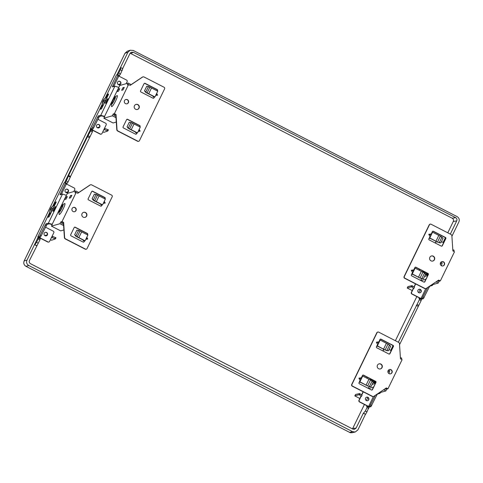 <?xml version="1.0" encoding="UTF-8"?>
<svg xmlns="http://www.w3.org/2000/svg" width="483" height="483" viewBox="0 0 483 483"><rect width="100%" height="100%" fill="white"/><g stroke="black" fill="none" stroke-linecap="round" stroke-linejoin="round"><path stroke-width="0.72" d="M447.783 232.812L453.289 221.474C453.827 220.085 453.465 219.004 452.209 218.219L130.12 53.202M445.423 237.678L443.092 242.472M425.541 276.204A6.545 6.4 -106 0 1 424.696 276.101M419.431 270.383A6.545 6.4 -106 0 1 419.395 269.212M420.222 289.571L418.731 292.65M416.823 296.58L395.39 340.714M393.029 345.58L390.699 350.374M373.148 384.106A6.545 6.4 -106 0 1 372.302 384.003M367.032 378.286A6.545 6.4 -106 0 1 367.002 377.114M352.487 428.91L364.424 404.482M366.337 400.552L367.829 397.473M118.353 84.622A1.334 1.304 -106 0 1 119.035 84.199L120.569 83.831M65.96 192.524A1.334 1.304 -106 0 1 66.642 192.101L68.169 191.733M55.424 238.874L55.974 237.751L52.484 236.38L51.916 237.545L55.424 238.874L51.47 240.262L50.407 239.719M45.004 235.68A1.334 1.304 -106 0 1 45.68 235.263L47.213 234.895M359.642 393.554L362.039 395.203L361.471 396.368L359.098 394.677L359.642 393.554L355.53 394.472L354.83 395.909L359.72 398.421A1.334 1.304 74 0 0 359.775 398.62M412.041 285.652L414.432 287.3L413.865 288.466L411.492 286.775L412.041 285.652L407.924 286.57L407.223 288.007L412.114 290.518A1.334 1.304 74 0 0 412.168 290.718M107.824 130.971L108.367 129.849L104.877 128.478L104.31 129.643L107.824 130.971L103.863 132.366L102.801 131.817M97.397 127.784A1.334 1.304 -106 0 1 98.073 127.361L99.607 126.993M104.31 129.643L103.785 129.794M107.884 129.601L107.335 130.724M104.37 128.587L104.877 128.478M51.916 237.545L51.391 237.696M55.491 237.503L54.941 238.626M51.977 236.489L52.484 236.38M354.83 395.909L359.098 394.677M361.471 396.368L360.753 396.621M360.131 393.802L359.581 394.925M407.223 288.007L411.492 286.775M413.865 288.466L413.146 288.719M412.524 285.9L411.975 287.023M38.302 243.251L36.539 242.345L38.205 238.916L38.217 237.751L40.198 238.771L39.962 239.822L29.469 260.482C28.932 261.864 29.294 262.951 30.556 263.73L352.94 429.139L354.268 429.387L356.122 428.077L363.282 413.327L365.661 414.293L368.982 407.459L367.002 406.438L366.989 407.604L365.323 411.033L367.08 411.939M36.63 245.732L34.498 244.639L26.988 260.108C26.094 262.414 26.698 264.219 28.793 265.523L352.608 431.663L355.24 432.007L357.903 429.888L365.414 414.42M451.913 236.278L458.85 221.999C459.744 219.693 459.146 217.881 457.045 216.577L133.236 50.443L130.156 50.226L127.935 52.218L117.109 74.515L118.709 73.132L120.37 69.703L120.822 67.626L120.424 67.68M452.209 218.219L455.638 217.652L133.248 52.242L131.032 52.279L130.066 53.305L122.658 68.568M455.638 217.652C456.894 218.437 457.256 219.517 456.719 220.906L450.307 234.11M120.822 67.626L122.803 68.646L120.466 74.038L118.963 76.175M117.532 74.732L117.109 74.515L116.916 74.907M65.139 182.634L64.716 182.417L90.562 129.184M99.359 116.554L98.007 119.331M92.694 130.277L92.446 130.79M64.523 182.809L66.31 181.034L68.64 175.498L70.542 176.476L68.073 181.94L66.569 184.077M89.385 137.643L87.477 136.659L90.599 131.014L90.611 129.849L92.591 130.869L92.362 131.919L70.53 176.47M36.877 245.606L34.498 244.639L38.169 237.087M46.96 224.456L45.613 227.233M40.3 238.179L40.047 238.693M36.539 242.345L34.897 244.585M38.217 237.751L37.819 237.805M352.608 431.663L349.535 432.339C349.982 432.72 350.869 432.834 352.198 432.683L349.559 432.345L25.979 266.32C23.921 265.004 23.323 263.199 24.174 260.905L125.006 53.245L127.228 51.252L130.156 50.226M120.466 74.038L118.709 73.132M122.133 70.609L120.37 69.703M119.488 75.475L119.059 75.257M117.852 74.642L117.508 74.46M87.477 136.659L68.64 175.498M90.611 129.849L90.212 129.903M87.501 136.659L89.403 137.631M88.28 135.795L90.037 136.695M92.362 131.919L90.599 131.014M68.634 176.259L70.391 177.158M68.073 181.94L66.31 181.034M67.095 183.377L66.666 183.16M65.459 182.544L65.114 182.363M39.962 239.822L38.205 238.916M50.83 213.238L49.797 212.713C49.58 209.954 50.703 207.648 53.154 205.806L54.223 206.253M50.866 213.16L49.797 212.713M51.518 211.826A7.511 7.348 74 0 1 51.983 209.936L50.576 209.368A8.887 8.688 74 0 0 49.93 212.677M50.576 209.368L50.769 209.314A8.887 8.688 -106 0 1 51.295 208.233L51.101 208.288A8.887 8.688 -106 0 1 53.281 205.77M52.381 208.795A7.511 7.348 -106 0 1 53.806 207.11M53.698 207.334A7.511 7.348 74 0 0 52.508 208.855L51.295 208.233M51.983 209.936L50.769 209.314M51.289 212.297A7.511 7.348 -106 0 1 51.79 209.99M103.223 105.336L102.191 104.811C101.979 102.052 103.096 99.746 105.548 97.904L106.616 98.351M103.265 105.258L102.191 104.811M103.911 103.923A7.511 7.348 74 0 1 104.376 102.034L102.97 101.466A8.887 8.688 74 0 0 102.324 104.775M102.97 101.466L103.163 101.412A8.887 8.688 -106 0 1 103.688 100.331L103.495 100.386A8.887 8.688 -106 0 1 105.674 97.868M104.775 100.893A7.511 7.348 -106 0 1 106.2 99.208M106.091 99.432A7.511 7.348 74 0 0 104.902 100.953L103.688 100.331M104.376 102.034L103.163 101.412M103.682 104.394A7.511 7.348 -106 0 1 104.183 102.088M427.805 275.256A6.424 6.279 -106 0 1 425.493 274.471M423.265 272.334A6.424 6.279 -106 0 1 422.565 270.836M421.224 299.478L421.478 298.965M419.347 297.872L418.996 298.597L419.395 298.542L419.383 299.702L398.348 342.236M428.083 274.676A5.814 5.687 -106 0 1 423.356 271.241M375.412 383.158A6.424 6.279 -106 0 1 373.099 382.367M370.872 380.23A6.424 6.279 -106 0 1 370.171 378.738M368.831 407.38L369.078 406.867M366.953 405.774L366.603 406.493L367.002 406.438M375.689 382.578A5.814 5.687 -106 0 1 370.962 379.143M363.282 413.327L365.323 411.033M363.681 413.273L365.661 414.293M366.989 407.604L368.746 408.509M419.383 299.702L421.14 300.607L399.55 344.675M421.14 300.607L421.375 299.557L419.395 298.542M418.187 306.319L416.286 305.347M416.261 305.347L418.169 306.331M418.821 305.383L417.064 304.483M371.294 379.318L375.732 382.494A0.809 0.791 74 0 0 375.369 381.407L363.301 375.213A0.809 0.791 74 0 0 362.854 375.134M423.688 271.416L428.125 274.592A0.809 0.791 74 0 0 427.763 273.505L415.694 267.31A0.809 0.791 74 0 0 415.247 267.232M424.805 288.417L424.563 288.49A1.618 1.582 -106 0 0 425.71 288.605L425.952 288.532A1.618 1.582 74 0 1 424.805 288.417L404.857 278.184A1.214 1.183 74 0 1 404.313 276.554L404.072 276.626A1.214 1.183 -106 0 0 404.609 278.25L404.857 278.184M424.563 288.49L404.609 278.25M438.558 280.17L439.041 280.418L438.075 280.695L439.138 281.239L438.268 283.038L436.01 281.879M404.072 276.626L429.218 224.83A1.214 1.183 -106 0 1 429.955 224.215L430.196 224.142A1.214 1.183 74 0 0 429.459 224.764L404.313 276.554M428.367 274.519A0.809 0.791 -106 0 0 428.004 273.438L415.935 267.244A0.809 0.791 -106 0 0 414.873 267.6L414.529 268.319L415.09 268.156L412.295 273.909L411.383 274.791A0.809 0.791 -106 0 0 411.745 275.878L423.814 282.072A0.809 0.791 -106 0 0 424.877 281.716L428.367 274.519L424.635 281.782A0.809 0.791 74 0 1 424.261 282.15M411.655 274.229L413.122 274.525L418.055 277.061A3.23 0.453 -154.1 0 0 420.349 278.226L412.295 273.909M441.728 246.185A0.809 0.791 74 0 0 442.096 245.817L445.592 238.62A0.809 0.791 74 0 0 445.229 237.539L433.16 231.345A0.809 0.791 74 0 0 432.708 231.266M429.121 238.258L430.582 238.56L435.521 241.089A3.23 0.453 -154.1 0 0 437.809 242.255L429.761 237.944L429.194 238.107L431.011 235.106L428.759 234.285L429.955 236.543M442.941 265.94A2.222 2.174 74 0 0 443.913 262.486A2.222 2.174 74 0 0 441.722 261.677M432.756 261.049A2.626 2.566 74 0 0 433.921 256.95A2.626 2.566 74 0 0 431.313 256.008M437.58 241.965L440.375 236.211L432.557 232.19L431.989 232.353L431.011 235.106M432.557 232.19L429.761 237.944M440.375 236.211L443.056 238.3L440.84 242.852L438.89 242.732M429.194 238.107L428.85 238.825A0.809 0.791 -106 0 0 429.206 239.906L441.281 246.101A0.809 0.791 -106 0 0 442.337 245.744L445.833 238.554A0.809 0.791 -106 0 0 445.471 237.467L433.402 231.279A0.809 0.791 -106 0 0 432.339 231.629L431.989 232.353M425.952 288.532A1.618 1.582 74 0 0 426.386 288.333L438.727 280.062L440.351 280.895L454.497 251.758L452.873 250.925L451.883 235.819A1.618 1.582 74 0 0 451.001 234.466L431.053 224.233A1.214 1.183 74 0 0 430.196 224.142M431.234 233.911L428.759 234.285M411.293 270.251L412.488 272.509L413.545 271.078L411.293 270.251L413.768 269.876L414.529 268.319M411.733 274.072L412.488 272.509M440.496 262.776A2.222 2.174 -106 0 1 444.119 262.366A2.222 2.174 -106 0 1 443.062 265.91A2.222 2.174 -106 0 1 440.496 262.776M434.465 259.679A2.626 2.566 -106 0 1 430.184 260.156A2.626 2.566 -106 0 1 431.434 255.972A2.626 2.566 -106 0 1 434.465 259.679M413.768 269.876L413.545 271.078M415.09 268.156L421.327 271.355L418.532 277.109M421.327 271.355L423.802 272.563L425.589 274.266L423.38 278.818L421.43 278.697M423.38 278.818L421.007 278.323M425.589 274.266L423.802 272.563M440.351 280.895L439.138 281.239M452.782 249.602L454.159 250.309L453.664 251.329M431.313 285.024L438.268 283.038M438.075 280.695L437.725 281.414L437.145 281.118M425.885 279.204L420.971 280.611M420.687 280.466L421.538 278.703M427.63 275.606L424.503 276.499M440.339 264.298A5.79 0.888 117.2 0 1 442.09 262.855A5.79 0.888 117.2 0 1 441.553 265.028A5.79 0.888 117.2 0 1 441.305 265.65M431.76 284.898L432.37 285.447L429.87 286.159L429.103 287.313L423.362 298.711L421.828 299.146L411.884 294.044A1.214 1.183 -106 0 1 411.347 292.42L413.43 288.134M425.843 288.562L421.007 298.53L422.293 298.162L427.709 287.445M432.774 284.608L432.37 285.447M441.438 241.627L443.593 242.732M435.322 243.046L436.107 241.428M413.991 286.974L415.513 283.841M419.92 292.819A1.817 1.775 74 0 0 418.924 289.335M421.007 298.53L412.126 293.978A1.214 1.183 74 0 1 411.588 292.354L413.394 288.635M414.142 287.089L415.676 283.926M417.946 290.223A1.817 1.775 -106 0 1 420.904 289.891A1.817 1.775 -106 0 1 420.047 292.789A1.817 1.775 -106 0 1 417.946 290.223M435.485 243.13L436.27 241.512M440.84 242.852L438.473 242.351M441.269 236.598L443.056 238.3M438.793 235.39L435.998 241.144M130.108 85.322L142.28 77.165A1.618 1.582 -106 0 1 142.714 76.96L142.962 76.894A1.618 1.582 74 0 1 144.103 77.008L164.057 87.242A1.214 1.183 74 0 1 164.594 88.866L139.448 140.662A1.214 1.183 74 0 1 138.718 141.278L138.47 141.35A1.214 1.183 -106 0 1 137.613 141.265L117.665 131.026A1.618 1.582 -106 0 1 116.783 129.673L115.793 114.568L114.266 114.556L113.203 114.012L114.411 113.662L116.041 114.501L117.025 129.607A1.618 1.582 74 0 0 117.906 130.953L137.86 141.193A1.214 1.183 74 0 0 138.718 141.278M153.25 96.268L153.075 96.63L154.137 97.174L154.946 96.944L157.742 91.19L149.899 87.175L147.11 92.929L145.564 92.229L146.44 92.76A3.23 0.453 -154.1 0 0 148.704 93.937L153.642 96.467L153.075 96.63M153.419 98.26A0.809 0.791 74 0 0 153.793 97.892L154.137 97.174M157.186 90.907L157.283 90.701A0.809 0.791 74 0 0 156.921 89.615L144.852 83.426A0.809 0.791 74 0 0 144.405 83.342M135.783 132.233L135.608 132.596L136.677 133.145L137.48 132.91L140.275 127.156L132.439 123.141L129.643 128.895L128.098 128.2L128.973 128.732A3.23 0.453 -154.1 0 0 131.237 129.903L136.176 132.433L135.608 132.596M135.958 134.232A0.809 0.791 74 0 0 136.327 133.863L136.677 133.145M139.72 126.872L139.816 126.667A0.809 0.791 74 0 0 139.46 125.586L127.385 119.392A0.809 0.791 74 0 0 126.938 119.307M126.944 103.815A2.222 2.174 74 0 0 127.923 100.361A2.222 2.174 74 0 0 125.725 99.552M137.353 109.484A2.626 2.566 74 0 0 138.518 105.385A2.626 2.566 74 0 0 135.91 104.443M128.919 128.46L127.053 126.781L129.263 122.229L132.439 123.141M137.48 132.91L129.643 128.895M139.889 126.957L140.064 126.6A0.809 0.791 -106 0 0 139.702 125.514L127.627 119.319A0.809 0.791 -106 0 0 126.57 119.675L123.074 126.872A0.809 0.791 -106 0 0 123.437 127.953L135.512 134.147A0.809 0.791 -106 0 0 136.568 133.791L136.918 133.073M114.411 113.662L128.556 84.531L127.349 84.875L128.224 83.082L131.189 84.597M142.962 76.894A1.618 1.582 74 0 0 142.521 77.093L130.187 85.364L128.556 84.531M138.198 131.43L140.155 131.141L139.207 129.359M155.665 95.465L157.615 95.169L156.673 93.394M157.349 90.991L157.524 90.629A0.809 0.791 -106 0 0 157.168 89.548L145.093 83.354A0.809 0.791 -106 0 0 144.037 83.71L140.541 90.901A0.809 0.791 -106 0 0 140.903 91.987L152.972 98.182A0.809 0.791 -106 0 0 154.035 97.826L154.385 97.107M128.412 102.65A2.222 2.174 -106 0 1 124.789 103.054A2.222 2.174 -106 0 1 125.846 99.51A2.222 2.174 -106 0 1 128.412 102.65M134.443 105.747A2.626 2.566 -106 0 1 138.724 105.27A2.626 2.566 -106 0 1 137.474 109.454A2.626 2.566 -106 0 1 134.443 105.747M156.293 94.179L157.615 95.169M146.385 92.494L144.514 90.816L146.723 86.264L149.899 87.175M154.946 96.944L148.71 93.744L151.505 87.991M148.71 93.744L147.11 92.929M144.514 90.816L145.564 92.229M146.723 86.264L149.181 86.735M138.826 130.144L140.155 131.141M102.161 104.388L90.212 129.003L91.746 128.569L92.513 127.415L98.254 116.017L100.754 115.304L104.726 116.439L103.851 118.232L112.328 115.811L113.203 114.012M104.515 116.5L119.748 85.503L128.224 83.082M115.244 96.636L117.025 95.658A6.17 0.948 117.2 0 1 116.826 98.164A6.17 0.948 117.2 0 1 113.638 104.461A6.17 0.948 117.2 0 1 111.531 106.369L111.289 104.346A4.444 0.682 -62.8 0 0 112.805 102.976A4.444 0.682 -62.8 0 0 115.099 98.441A4.444 0.682 -62.8 0 0 115.322 96.606A4.444 0.682 -62.8 0 0 115.244 96.636A4.444 0.682 -62.8 0 0 111.7 102.68A4.444 0.682 -62.8 0 0 111.289 104.346M119.748 88.661L118.528 91.178L117.14 91.577L118.359 89.059L119.748 88.661M124.27 87.369L123.044 89.886L121.656 90.285L122.881 87.767L124.27 87.369M115.908 116.3L113.916 115.274L114.266 114.556M118.661 87.363L114.9 86.173L112.37 86.886L117.659 75.626L117.973 74.617L116.409 75.052L105.173 98.188M104.563 116.765L101.738 115.872L99.317 116.566L93.575 127.965L92.808 129.112L91.516 129.48L100.392 134.039A1.214 1.183 74 0 0 101.985 133.501L106.175 124.874A1.214 1.183 74 0 0 105.632 123.243L97.814 119.235M117.985 74.642L119.035 75.161L118.721 76.169L113.704 86.511M100.754 115.304L114.9 86.173M106.025 98.049A19.706 3.019 117.2 0 0 106.381 97.234L107.775 94.245L108.603 94.016L108.391 94.692L101.756 108.355L100.44 109.357L100.627 108.681L101.877 106.109L102.595 106.634M102.65 105.046A19.706 3.019 117.2 0 1 101.973 106.32M107.914 98.701C108.663 98.363 106.248 103.326 105.644 103.374C104.902 103.706 107.311 98.743 107.914 98.701L107.981 98.701M106.381 97.234L107.003 97.554M90.212 129.003L100.15 134.105A1.214 1.183 -106 0 0 101.007 134.189L101.249 134.123M98.592 127.959A1.817 1.775 74 0 0 97.596 124.475M119.555 84.797A1.817 1.775 74 0 0 118.552 81.313M118.77 76.073L126.588 80.087A1.214 1.183 74 0 1 127.132 81.712L126.184 83.662M120.774 83.837A1.817 1.775 -106 0 1 117.81 84.169A1.817 1.775 -106 0 1 118.673 81.271A1.817 1.775 -106 0 1 120.774 83.837M99.812 126.999A1.817 1.775 -106 0 1 96.854 127.331A1.817 1.775 -106 0 1 97.717 124.433A1.817 1.775 -106 0 1 99.812 126.999M103.851 118.232L113.082 122.972L116.282 122.054M115.998 117.695L112.328 115.811M111.863 103.175A3.23 0.495 117.2 0 1 112.75 100.748A3.23 0.495 117.2 0 1 114.314 98.121A3.23 0.495 117.2 0 1 114.797 97.681A3.23 0.495 117.2 0 1 114.876 97.687A3.23 0.495 117.2 0 1 114.936 97.946A3.23 0.495 117.2 0 1 114.042 100.373A3.23 0.495 117.2 0 1 112.485 103A3.23 0.495 117.2 0 1 111.923 103.434A3.23 0.495 117.2 0 1 111.863 103.175M119.319 89.548L118.359 89.059M123.835 88.256L122.881 87.767M127.053 126.781L128.098 128.2M129.263 122.229L131.714 122.706M131.243 129.71L134.039 123.956M372.411 396.32L372.17 396.392A1.618 1.582 -106 0 0 373.311 396.501L373.558 396.434A1.618 1.582 74 0 1 372.411 396.32L352.457 386.08A1.214 1.183 74 0 1 351.92 384.456L351.678 384.528A1.214 1.183 -106 0 0 352.216 386.152L352.457 386.08M372.17 396.392L352.216 386.152M386.165 388.072L386.648 388.32L385.682 388.592L386.744 389.141L385.869 390.94L383.617 389.781M351.678 384.528L376.825 332.733A1.214 1.183 -106 0 1 377.555 332.117L377.803 332.044A1.214 1.183 74 0 0 377.066 332.666L351.92 384.456M375.973 382.421A0.809 0.791 -106 0 0 375.611 381.341L363.542 375.146A0.809 0.791 -106 0 0 362.479 375.502L362.129 376.221L362.697 376.058L359.901 381.811L358.99 382.693A0.809 0.791 -106 0 0 359.352 383.78L371.421 389.968A0.809 0.791 -106 0 0 372.484 389.618L375.973 382.421L372.236 389.684A0.809 0.791 74 0 1 371.868 390.053M359.261 382.131L360.729 382.427L365.661 384.963A3.23 0.453 -154.1 0 0 367.955 386.128L359.901 381.811M389.334 354.087A0.809 0.791 74 0 0 389.703 353.719L393.198 346.522A0.809 0.791 74 0 0 392.836 345.442L380.761 339.247A0.809 0.791 74 0 0 380.314 339.163M376.728 346.16L378.189 346.462L383.128 348.992A3.23 0.453 -154.1 0 0 385.416 350.157L377.368 345.846L376.8 346.009L378.618 343.008L376.36 342.187L377.561 344.445M390.548 373.842A2.222 2.174 74 0 0 391.52 370.389A2.222 2.174 74 0 0 389.328 369.58M380.363 368.952A2.626 2.566 74 0 0 381.528 364.852A2.626 2.566 74 0 0 378.92 363.91M385.186 349.867L387.982 344.113L380.163 340.092L379.596 340.249L378.618 343.008M380.163 340.092L377.368 345.846M387.982 344.113L390.656 346.202L388.447 350.755L386.497 350.628M376.8 346.009L376.45 346.728A0.809 0.791 -106 0 0 376.812 347.808L388.887 354.003A0.809 0.791 -106 0 0 389.944 353.647L393.44 346.456A0.809 0.791 -106 0 0 393.077 345.369L381.009 339.175A0.809 0.791 -106 0 0 379.946 339.531L379.596 340.249M373.558 396.434A1.618 1.582 74 0 0 373.993 396.229L386.328 387.958L387.958 388.797L402.104 359.66L400.473 358.827L399.489 343.721A1.618 1.582 74 0 0 398.608 342.369L378.66 332.135A1.214 1.183 74 0 0 377.803 332.044M378.841 341.813L376.36 342.187M358.899 378.153L360.095 380.411L361.151 378.98L358.899 378.153L361.375 377.778L362.129 376.221M359.34 381.975L360.095 380.411M388.103 370.672A2.222 2.174 -106 0 1 391.725 370.268A2.222 2.174 -106 0 1 390.669 373.812A2.222 2.174 -106 0 1 388.103 370.672M382.071 367.581A2.626 2.566 -106 0 1 377.791 368.058A2.626 2.566 -106 0 1 379.04 363.868A2.626 2.566 -106 0 1 382.071 367.581M361.375 377.778L361.151 378.98M362.697 376.058L368.934 379.258L366.138 385.011M368.934 379.258L371.409 380.465L373.196 382.168L370.986 386.72L369.036 386.599M370.986 386.72L368.614 386.225M373.196 382.168L371.409 380.465M387.958 388.797L386.744 389.141M400.389 357.505L401.765 358.211L401.264 359.231M378.92 392.927L385.869 390.94M385.682 388.592L385.331 389.316L384.752 389.02M373.492 387.106L368.577 388.513M368.294 388.362L369.145 386.605M375.237 383.508L372.109 384.402M387.946 372.194A5.79 0.888 117.2 0 1 389.69 370.757A5.79 0.888 117.2 0 1 389.159 372.93A5.79 0.888 117.2 0 1 388.912 373.546M379.366 392.8L379.976 393.349L377.477 394.062L376.71 395.209L370.968 406.614L369.435 407.048L359.491 401.947A1.214 1.183 -106 0 1 358.947 400.322L361.03 396.036M373.45 396.465L368.607 406.432L369.9 406.064L375.315 395.342M380.381 392.51L379.976 393.349M389.044 349.529L391.2 350.634M382.928 350.948L383.713 349.324M361.598 394.877L363.113 391.743M367.527 400.721A1.817 1.775 74 0 0 366.531 397.237M368.607 406.432L359.732 401.88A1.214 1.183 74 0 1 359.195 400.256L361 396.537M361.749 394.991L363.282 391.828M365.553 398.125A1.817 1.775 -106 0 1 368.511 397.793A1.817 1.775 -106 0 1 367.648 400.691A1.817 1.775 -106 0 1 365.553 398.125M383.091 351.032L383.876 349.414M388.447 350.755L386.08 350.253M388.875 344.5L390.656 346.202M386.4 343.292L383.605 349.046M77.715 193.224L89.886 185.067A1.618 1.582 -106 0 1 90.321 184.862L90.562 184.79A1.618 1.582 74 0 1 91.71 184.904L111.658 195.144A1.214 1.183 74 0 1 112.201 196.768L87.055 248.564A1.214 1.183 74 0 1 86.318 249.18L86.077 249.252A1.214 1.183 -106 0 1 85.219 249.162L65.271 238.928A1.618 1.582 -106 0 1 64.39 237.576L63.4 222.47L61.872 222.458L60.81 221.914L62.017 221.564L63.641 222.397L64.631 237.509A1.618 1.582 74 0 0 65.513 238.856L85.461 249.095A1.214 1.183 74 0 0 86.318 249.18M100.856 204.17L100.681 204.532L101.744 205.076L102.553 204.846L105.348 199.093L97.506 195.078L94.71 200.831L93.171 200.131L94.04 200.662A3.23 0.453 -154.1 0 0 96.31 201.834L101.243 204.369L100.681 204.532M101.025 206.163A0.809 0.791 74 0 0 101.394 205.794L101.744 205.076M104.793 198.803L104.889 198.604A0.809 0.791 74 0 0 104.527 197.517L92.458 191.328A0.809 0.791 74 0 0 92.011 191.244M83.39 240.136L83.215 240.498L84.284 241.047L85.086 240.812L87.882 235.058L80.045 231.043L77.25 236.797L75.704 236.102L76.58 236.628A3.23 0.453 -154.1 0 0 78.844 237.805L83.782 240.335L83.215 240.498M83.565 242.134A0.809 0.791 74 0 0 83.933 241.766L84.284 241.047M87.326 234.774L87.423 234.569A0.809 0.791 74 0 0 87.067 233.488L74.992 227.294A0.809 0.791 74 0 0 74.545 227.209M74.551 211.717A2.222 2.174 74 0 0 75.529 208.264A2.222 2.174 74 0 0 73.331 207.455M84.96 217.386A2.626 2.566 74 0 0 86.125 213.287A2.626 2.566 74 0 0 83.517 212.345M76.525 236.362L74.654 234.684L76.869 230.131L80.045 231.043M85.086 240.812L77.25 236.797M87.495 234.859L87.664 234.503A0.809 0.791 -106 0 0 87.308 233.416L75.233 227.221A0.809 0.791 -106 0 0 74.177 227.578L70.681 234.774A0.809 0.791 -106 0 0 71.043 235.855L83.112 242.049A0.809 0.791 -106 0 0 84.175 241.693L84.525 240.975M62.017 221.564L76.163 192.433L74.956 192.777L75.825 190.978L78.789 192.5M90.562 184.79A1.618 1.582 74 0 0 90.128 184.995L77.793 193.266L76.163 192.433M85.805 239.333L87.761 239.043L86.813 237.262M103.271 203.367L105.222 203.071L104.28 201.29M104.956 198.893L105.131 198.531A0.809 0.791 -106 0 0 104.769 197.45L92.7 191.256A0.809 0.791 -106 0 0 91.637 191.612L88.148 198.803A0.809 0.791 -106 0 0 88.51 199.89L100.579 206.084A0.809 0.791 -106 0 0 101.641 205.728L101.985 205.009M76.018 210.552A2.222 2.174 -106 0 1 72.396 210.956A2.222 2.174 -106 0 1 73.452 207.412A2.222 2.174 -106 0 1 76.018 210.552M82.05 213.649A2.626 2.566 -106 0 1 86.33 213.172A2.626 2.566 -106 0 1 85.08 217.356A2.626 2.566 -106 0 1 82.05 213.649M103.893 202.081L105.222 203.071M93.992 200.391L92.12 198.718L94.33 194.166L97.506 195.078M102.553 204.846L96.316 201.646L99.112 195.893M96.316 201.646L94.71 200.831M92.12 198.718L93.171 200.131M94.33 194.166L96.787 194.637M86.433 238.047L87.761 239.043M49.767 212.291L37.813 236.905L39.352 236.465L40.113 235.318L45.861 223.919L48.354 223.206L52.333 224.335L51.458 226.135L59.934 223.714L60.81 221.914M52.122 224.402L67.354 193.405L75.825 190.978M62.844 204.538L64.631 203.56A6.17 0.948 117.2 0 1 64.432 206.066A6.17 0.948 117.2 0 1 61.238 212.363A6.17 0.948 117.2 0 1 59.137 214.271L58.89 212.248A4.444 0.682 -62.8 0 0 60.405 210.878A4.444 0.682 -62.8 0 0 62.705 206.344A4.444 0.682 -62.8 0 0 62.923 204.508A4.444 0.682 -62.8 0 0 62.844 204.538A4.444 0.682 -62.8 0 0 59.306 210.582A4.444 0.682 -62.8 0 0 58.89 212.248M67.354 196.563L66.135 199.081L64.746 199.479L65.966 196.961L67.354 196.563M71.876 195.271L70.651 197.789L69.262 198.187L70.488 195.669L71.876 195.271M63.515 224.203L61.522 223.176L61.872 222.458M66.268 195.265L62.506 194.069L59.977 194.788L65.265 183.528L65.573 182.52L64.016 182.954L52.78 206.09M52.17 224.667L49.344 223.774L46.923 224.468L41.182 235.867L40.415 237.014L39.123 237.382L47.998 241.941A1.214 1.183 74 0 0 49.586 241.403L53.782 232.776A1.214 1.183 74 0 0 53.239 231.146L45.42 227.137M65.591 182.544L66.642 183.063L66.328 184.071L61.311 194.414M48.354 223.206L62.506 194.069M53.631 205.951A19.706 3.019 117.2 0 0 53.987 205.136L55.382 202.148L56.203 201.918L55.998 202.594L49.363 216.257L48.849 217.024L48.022 217.253L48.234 216.583L49.483 214.011L50.196 214.537M50.256 212.943A19.706 3.019 117.2 0 1 49.58 214.223M55.521 206.597C56.263 206.265 53.855 211.228 53.251 211.276C52.502 211.608 54.917 206.646 55.521 206.597L55.581 206.603M53.987 205.136L54.609 205.456M37.813 236.905L47.757 242.007A1.214 1.183 -106 0 0 48.614 242.092L48.855 242.025M46.199 235.861A1.817 1.775 74 0 0 46.984 233.048A1.817 1.775 74 0 0 45.203 232.371M67.161 192.699A1.817 1.775 74 0 0 66.159 189.215M66.376 183.975L74.195 187.99A1.214 1.183 74 0 1 74.738 189.614L73.79 191.564M68.381 191.739A1.817 1.775 -106 0 1 65.416 192.071A1.817 1.775 -106 0 1 66.28 189.173A1.817 1.775 -106 0 1 68.381 191.739M47.419 234.901A1.817 1.775 -106 0 1 44.46 235.233A1.817 1.775 -106 0 1 45.324 232.335A1.817 1.775 -106 0 1 47.419 234.901M51.458 226.135L60.689 230.874L63.889 229.956M63.605 225.597L59.934 223.714M59.469 211.077A3.23 0.495 117.2 0 1 60.357 208.65A3.23 0.495 117.2 0 1 61.921 206.024A3.23 0.495 117.2 0 1 62.404 205.583A3.23 0.495 117.2 0 1 62.476 205.589A3.23 0.495 117.2 0 1 62.542 205.849A3.23 0.495 117.2 0 1 61.649 208.276A3.23 0.495 117.2 0 1 60.085 210.902A3.23 0.495 117.2 0 1 59.53 211.337A3.23 0.495 117.2 0 1 59.469 211.077M66.926 197.45L65.966 196.961M71.442 196.158L70.488 195.669M74.654 234.684L75.704 236.102M76.869 230.131L79.321 230.608M78.85 237.612L81.645 231.858M349.517 432.321L25.949 266.32L28.793 265.523M26.988 260.108L24.15 260.923C23.299 263.205 23.896 265.004 25.949 266.32L25.931 266.302M131.086 53.462L133.248 52.242M24.15 260.923L124.982 53.263L127.935 52.218M127.228 51.252L124.982 53.293M453.289 221.474L456.719 220.906M352.795 428.433L356.122 428.077M420.119 277.93L422.909 272.177M424.442 273.191L421.925 278.377M428.427 286.962L429.103 287.313M424.128 297.558L423.06 297.015M422.293 298.162L423.362 298.711M441.909 237.219L439.391 242.412M145.89 91.824L148.414 86.638M99.317 116.566L98.254 116.017M113.747 86.421L112.684 85.877M117.659 75.626L118.721 76.169M107.262 95.012L108.041 95.411M101.339 109.049L100.627 108.681M108.44 94.59L107.775 94.245M97.488 117.17L98.55 117.713M93.575 127.965L92.513 127.415M91.746 128.569L92.808 129.112M128.43 127.796L130.947 122.604M367.72 385.832L370.515 380.079M372.049 381.087L369.531 386.279M376.034 394.865L376.71 395.209M371.735 405.46L370.666 404.917M369.9 406.064L370.968 406.614M389.515 345.122L386.998 350.314M93.497 199.727L96.02 194.54M46.923 224.468L45.861 223.919M61.353 194.323L60.284 193.78M65.265 183.528L66.328 184.071M54.869 202.914L55.648 203.313M48.946 216.945L48.234 216.583M56.046 202.492L55.382 202.148M45.094 225.066L46.157 225.615M41.182 235.867L40.113 235.318M39.352 236.465L40.415 237.014M76.036 235.698L78.554 230.506M355.174 432.019L352.198 432.683M119.035 75.161L117.973 74.617M66.642 183.063L65.573 182.52"/></g></svg>
